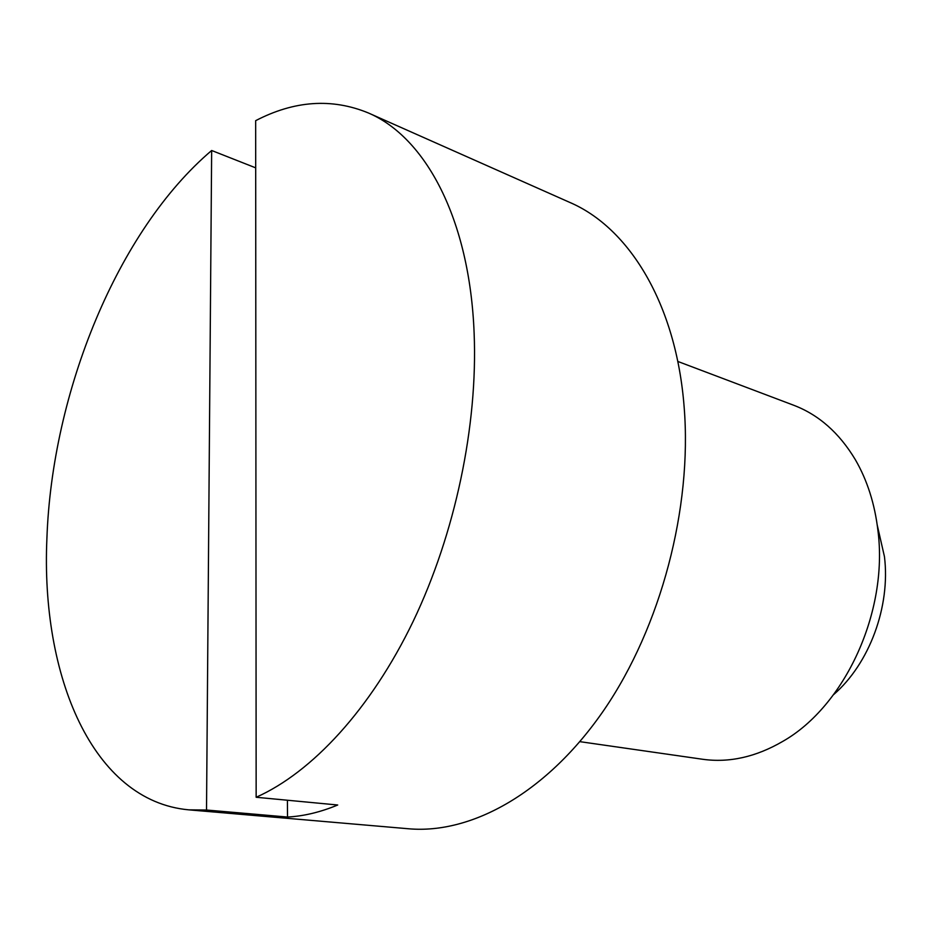 <?xml version="1.0" encoding="UTF-8"?>
<svg xmlns="http://www.w3.org/2000/svg" width="932" height="932" viewBox="0 0 932 932"><rect width="100%" height="100%" fill="white"/><g stroke="black" fill="none" stroke-linecap="round" stroke-linejoin="round"><path stroke-width="1.4" d="M677.774 361.43L793.68 405.245C818.727 414.787 839.266 432.902 855.296 459.604C867.238 480.166 874.787 503.863 877.956 530.692C888.406 611.905 844.858 706.141 782.752 741.394C755.829 757.04 729.092 762.993 702.553 759.254L579.902 741.662M877.245 525.124L884.456 556.66C890.608 606.592 869.37 663.724 833.616 694.62M256.149 797.268L255.659 120.671C294.326 100.574 331.85 97.988 368.222 112.9C425.318 137.109 469.681 218.589 474.132 333.225C477.93 425.47 455.212 533.64 413.086 621.528C370.738 709.299 311.929 772.477 256.149 797.268L337.71 805.003C320.515 812.145 303.785 816.164 287.522 817.049L206.52 810.024L188.823 809.85C92.408 801.124 40.728 675.793 46.903 538.486C51.936 392.267 117.595 230.344 211.657 150.495L255.694 167.853M368.222 112.9L569.79 202.419C629.1 227.792 676.248 304.007 684.158 407.191C692.301 507.963 660.916 626.654 604.286 709.578C547.468 792.526 471.778 834.385 408.554 828.769L188.823 809.85M287.417 800.239L287.522 817.049M206.52 810.024L211.657 150.495"/></g></svg>
